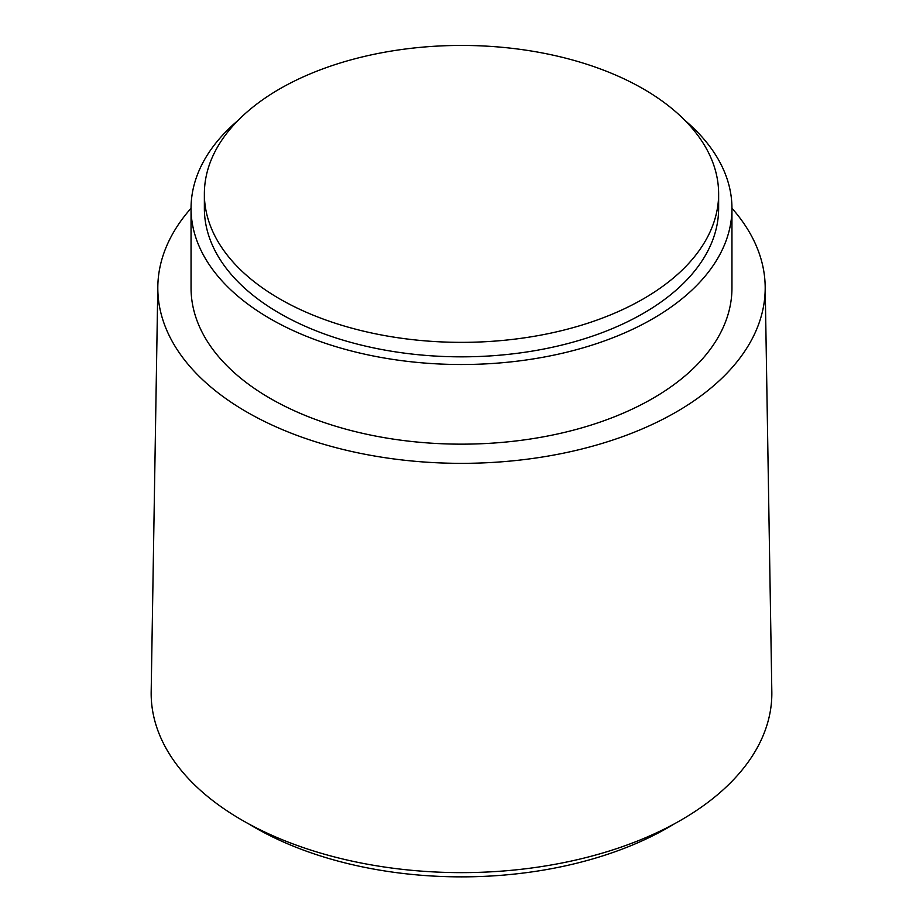 <?xml version="1.0" encoding="UTF-8"?>
<svg xmlns="http://www.w3.org/2000/svg" width="923" height="923" viewBox="0 0 923 923"><rect width="100%" height="100%" fill="white"/><g stroke="black" fill="none" stroke-linecap="round" stroke-linejoin="round"><path stroke-width="1.38" d="M279.669 298.867A257.136 148.465 0 0 0 559.903 331.057A257.136 148.465 0 0 0 718.636 193.899A257.136 148.465 0 0 0 643.331 88.92A257.136 148.465 0 0 0 363.097 56.741A257.136 148.465 0 0 0 204.364 193.899A257.136 148.465 0 0 0 279.669 298.867M204.364 193.899L204.364 208.379A257.136 148.465 0 0 0 279.669 313.347A257.136 148.465 0 0 0 559.903 345.537A257.136 148.465 0 0 0 718.636 208.379L718.636 193.899M238.134 120.336A270.451 156.137 0 0 0 191.049 208.379A270.451 156.137 0 0 0 270.266 318.781A270.451 156.137 0 0 0 564.991 352.632A270.451 156.137 0 0 0 731.951 208.379A270.451 156.137 0 0 0 684.866 120.336M191.049 208.379L191.049 288.022A270.451 156.137 0 0 0 270.266 398.424A270.451 156.137 0 0 0 564.991 432.276A270.451 156.137 0 0 0 731.951 288.022L731.951 208.379M191.049 208.252A303.69 175.335 0 0 0 157.821 286.361A303.69 175.335 0 0 0 246.753 411.993A303.69 175.335 0 0 0 579.044 449.686A303.69 175.335 0 0 0 765.179 286.361A303.69 175.335 0 0 0 731.951 208.252M157.821 286.361L151.176 691.754A310.336 179.177 0 0 0 242.057 820.155A310.336 179.177 0 0 0 581.617 858.667A310.336 179.177 0 0 0 771.824 691.754L765.179 286.361M248.506 823.766A292.614 168.932 0 0 0 254.598 827.389A292.614 168.932 0 0 0 674.494 823.766"/></g></svg>
